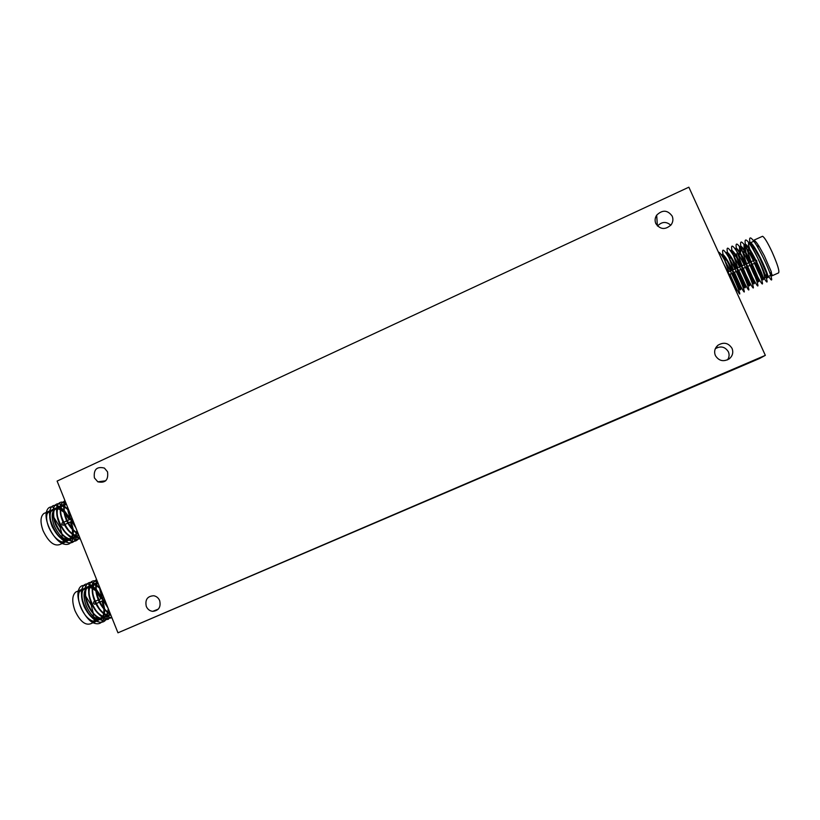<?xml version="1.0" encoding="UTF-8"?>
<svg xmlns="http://www.w3.org/2000/svg" width="820" height="820" viewBox="0 0 820 820"><rect width="100%" height="100%" fill="white"/><g stroke="black" fill="none" stroke-linecap="round" stroke-linejoin="round"><path stroke-width="1.23" d="M655.836 223.614C660.254 229.672 665.358 230.061 671.139 224.793C673.056 222.015 673.404 219.104 672.164 216.08C667.582 209.93 662.416 209.623 656.687 215.158C654.924 217.884 654.647 220.703 655.836 223.614M94.402 477.896L97.836 481.822C105.319 483.349 108.558 480.018 107.533 471.828L104.396 468.077C96.77 466.231 93.439 469.501 94.402 477.896M146.288 606.41C147.59 609.322 149.722 610.972 152.694 611.351C158.752 610.654 161.079 607.087 159.674 600.63C158.465 597.903 156.497 596.284 153.76 595.75C147.405 596.12 144.914 599.676 146.288 606.41M715.378 355.552C718.832 360.964 723.455 362.061 729.236 358.853C732.629 355.931 733.562 352.436 732.034 348.356C728.416 342.832 723.701 341.807 717.889 345.292C714.722 348.213 713.882 351.626 715.378 355.552M727.535 359.867C729.257 357.305 729.544 354.609 728.385 351.8C725.095 346.696 720.739 345.671 715.306 348.715M117.967 632.814L759.73 358.412L765.337 355.357L688.861 187.185L57.113 481.073L117.967 632.814L765.337 355.357M670.801 225.223C666.24 221.308 661.812 221.574 657.517 226.033M749.839 249.352C748.588 245.375 748.322 243.396 749.06 243.396C750.71 244.298 753.693 249.341 757.987 258.515C763.256 270.497 765.337 277.058 764.24 278.205L763.215 277.385M762.098 275.879L755.261 262.974M744.908 250.879C743.771 246.584 743.678 244.411 744.652 244.339C745.759 244.555 747.553 246.707 750.044 250.807L754.995 259.766L762.057 275.766L762.836 279.866C761.421 278.708 758.643 273.244 754.502 263.476L754.451 263.343M753.385 260.698L749.839 250.469M749.306 248.532C748.26 244.442 748.229 242.361 749.203 242.289C750.341 242.505 752.186 244.698 754.728 248.88L759.617 257.705L766.618 273.624L767.387 277.847L766.679 277.129M767.387 277.847L767.93 277.611C768.688 276.545 766.105 269.821 760.171 257.459C755.281 247.927 751.796 242.792 749.746 242.043L749.316 242.238M749.275 242.3L749.039 243.396M752.073 255.502L753.928 260.463M754.984 263.107L763.051 279.343M753.016 241.613L753.754 240.25C754.933 240.445 756.829 242.679 759.433 246.953L764.25 255.635L771.189 271.461L771.948 275.838L771.22 275.12M771.948 275.838L778.487 272.937C779.799 271.676 777.688 264.727 772.143 252.109C767.602 242.453 764.404 237.185 762.549 236.283L762.2 236.447M736.35 291.612C736.186 289.624 733.398 283.033 727.976 271.83L723.865 264.142M721.528 255.133L722.041 254.518C722.973 254.764 724.542 256.732 726.745 260.422L732.004 270.036L739.363 286.426L740.193 289.88C738.984 288.64 736.329 283.156 732.229 273.409L732.178 273.275M740.193 289.88L740.737 289.634C741.198 288.712 738.471 282.09 732.557 269.79C727.719 260.288 724.398 255.122 722.584 254.272L722.225 254.436M722.164 254.548L722.082 255.953M731.122 270.641L728.396 263.251M726.038 253.021L726.551 252.488C727.514 252.724 729.123 254.733 731.389 258.505L736.585 267.986L743.894 284.304L744.714 287.882C743.463 286.662 740.778 281.178 736.668 271.43L736.616 271.297M744.714 287.882L745.257 287.646C745.759 286.692 743.053 280.05 737.139 267.74C732.291 258.238 728.949 253.072 727.094 252.242L726.725 252.416M726.663 252.509L726.54 253.769M730.128 266.428L731.655 270.405M732.711 273.039L740.214 288.999M735.56 268.663L732.619 260.596M730.548 250.92L731.061 250.459C732.065 250.684 733.716 252.724 736.032 256.578L741.178 265.936L748.424 282.183L749.234 285.883C747.942 284.683 745.236 279.2 741.116 269.442L741.065 269.308M749.234 285.883L749.777 285.637C750.331 284.663 747.645 278.011 741.731 265.69C736.872 256.178 733.5 251.022 731.604 250.213L731.225 250.387M731.173 250.479L731.02 251.586M734.228 263.476L736.093 268.417M737.149 271.061L744.785 287.103M740.009 266.674L736.883 257.992M735.079 248.819L735.591 248.419C736.616 248.644 738.328 250.725 740.696 254.661L745.78 263.886L752.955 280.05L753.754 283.884C752.432 282.695 749.695 277.221 745.575 267.463L745.513 267.33M753.754 283.884L754.297 283.638C754.912 282.644 752.247 275.971 746.333 263.64C741.464 254.128 738.061 248.972 736.134 248.173L735.735 248.357M735.683 248.439L735.509 249.423M736.278 253.841L737.395 257.685M738.369 260.627L740.542 266.438M741.598 269.073L749.347 285.186M744.457 264.686L741.167 255.44M740.532 253.257C739.281 248.737 739.148 246.441 740.111 246.379C741.188 246.605 742.941 248.716 745.359 252.734L750.382 261.826L757.506 277.918L758.295 281.875C756.921 280.707 754.174 275.233 750.033 265.465L749.982 265.332M758.295 281.875L758.838 281.629C759.494 280.614 756.86 273.921 750.935 261.58C746.056 252.058 742.633 246.912 740.665 246.133L740.255 246.318M740.204 246.389L740.788 251.955L740.983 246.82M742.572 257.859L745.001 264.45M746.056 267.084L753.908 283.259M748.916 262.697L745.493 252.939M762.836 279.866L763.379 279.62C764.086 278.574 761.483 271.871 755.548 259.52C750.669 249.997 747.215 244.852 745.195 244.093L744.785 244.278M744.734 244.35L746.005 252.642M746.805 255.174L749.459 262.451M750.515 265.096L758.479 281.301M727.914 273.06L734.197 286.867M756.901 262.246L756.716 260.647L755.64 259.694M718.402 252.14C719.324 251.986 721.18 254.261 723.947 258.956C730.22 270.108 735.14 280.399 738.707 289.839C740.726 295.764 739.958 295.364 736.432 288.65L729.943 274.269M728.867 271.645L724.644 260.155M724.326 259.161L723.25 255.389M723.025 254.456C721.702 247.978 723.558 248.839 728.601 257.049C734.843 268.099 739.712 278.318 743.238 287.697C745.267 293.806 744.468 293.416 740.819 286.549L734.361 272.301M733.295 269.667L728.877 257.511M728.755 257.132L727.924 254.241L727.678 255.532M727.463 252.375C726.212 245.918 728.15 246.84 733.275 255.153C739.466 266.09 744.304 276.217 747.768 285.555C749.828 291.838 748.978 291.469 745.226 284.448L738.799 270.323M737.723 267.689L732.414 252.375L732.219 253.431M731.911 250.305C730.722 243.847 732.742 244.832 737.949 253.247C744.109 264.071 748.896 274.126 752.299 283.402C754.39 289.87 753.498 289.521 749.623 282.346L746.507 275.899M745.124 272.783L743.238 268.345M742.161 265.711L736.76 251.32M736.38 248.234C735.253 241.777 737.334 242.812 742.633 251.34C748.752 262.051 753.488 272.025 756.85 281.239C758.971 287.902 758.028 287.564 754.031 280.235L752.493 277.16M747.707 266.428L751.735 264.553M746.61 263.722L741.423 248.644M740.849 246.174C739.783 239.707 741.946 240.793 747.338 249.434C753.406 260.032 758.1 269.913 761.401 279.077C763.553 285.934 762.569 285.616 758.449 278.123L757.639 276.545M751.058 261.734L745.441 244.708M745.329 244.114C744.324 237.626 746.559 238.763 752.043 247.527C758.069 258.013 762.713 267.802 765.962 276.904C767.991 283.279 767.346 283.689 764.035 278.123M749.818 242.054C748.865 235.545 751.181 236.734 756.768 245.621C762.743 255.983 767.325 265.69 770.533 274.72C772.563 281.198 771.928 281.711 768.617 276.268M754.103 260.381L750.72 251.945M52.172 515.975L53.392 517.041M53.925 517.563L60.126 527.393L61.91 533.789M69.741 539.191C64.319 540.595 59.142 536.116 54.222 525.764C51.609 518.63 51.516 513.412 53.946 510.132M54.55 509.579L57.359 508.748M57.697 508.779L60.301 509.609M60.69 509.814L64.001 512.387M64.554 512.961L69.249 519.736M70.315 521.991L72.334 528.767M71.258 521.561L73.277 529.781M73.329 530.448L73.195 534.25M73.134 534.66L72.396 537.141M72.262 537.407L71.155 539.047M70.992 539.222L65.446 540.329C60.454 538.535 56.18 533.892 52.613 526.389C50.235 520.761 49.559 516.057 50.604 512.254L52.459 509.568L54.694 508.923L52.623 506.975C49.733 506.565 47.755 507.928 46.709 511.044C43.183 520.239 54.294 541.928 64.134 544.142C68.573 545.197 71.463 543.404 72.795 538.74L72.672 537.51M54.53 509.128L52.039 509.763C48.892 512.684 48.944 518.291 52.193 526.583C57.892 537.612 63.745 542.102 69.772 540.052L70.745 539.242M70.909 539.058L71.975 537.326M72.099 537.038L72.754 534.62M72.785 529.259L70.848 521.756M68.337 539.785L67.67 540.626M67.506 540.81L61.859 541.897C56.887 540.072 52.634 535.439 49.097 527.998C46.73 522.422 46.063 517.738 47.078 513.935L48.974 511.167L51.209 510.522M45.008 512.992L43.808 513.545C40.334 516.559 40.098 522.289 43.101 530.735C48.452 541.856 54.017 546.468 59.809 544.552L66.707 541.436M75.235 526.389L70.315 518.322L67.712 507.498M67.332 506.555L69.885 518.517L75.85 527.783M78.105 533.43C73.698 531.114 69.915 526.614 66.758 519.941C64.288 514.109 63.611 509.312 64.729 505.53L66.071 503.418M80.247 538.771L74.958 539.457C65.057 537.469 53.607 515.042 57.308 505.95C58.322 503.111 60.147 501.84 62.802 502.147L66 503.336C62.945 506.227 63.058 511.823 66.338 520.136C68.859 525.558 71.914 529.617 75.501 532.303M79.058 535.778L76.219 535.634C71.196 533.902 66.871 529.218 63.222 521.551C60.772 515.78 60.096 510.993 61.182 507.221L62.925 504.751L65.159 504.136M65.005 504.341L62.504 504.946C59.429 507.846 59.522 513.453 62.791 521.745C66.717 529.925 71.319 534.671 76.588 535.993M77.162 536.71L72.621 537.202C67.619 535.45 63.304 530.776 59.675 523.17C57.256 517.44 56.58 512.684 57.656 508.902L59.429 506.36L61.664 505.735M61.51 505.94L59.009 506.555C55.914 509.466 55.985 515.062 59.255 523.365C64.954 534.414 70.786 538.924 76.742 536.905M76.824 530.222L76.67 532.621M76.567 533.236L75.881 535.532M75.758 535.819L74.651 537.469M74.476 537.643L69.034 538.771C64.032 536.997 59.737 532.334 56.149 524.779C53.741 519.101 53.064 514.365 54.12 510.573L55.944 507.969L58.179 507.324M58.015 507.529L55.524 508.154C52.398 511.075 52.459 516.682 55.719 524.974C61.418 536.014 67.26 540.513 73.257 538.484L74.23 537.653M74.394 537.469L75.46 535.726M75.583 535.439L76.229 532.959M65.426 504.146L66.451 504.341M66.594 504.72L65.282 504.372M61.93 505.745L64.103 506.36M64.442 506.534L67.312 508.574M67.783 509.015L68.695 509.968M69.208 511.219L67.845 509.691M67.353 509.199L64.37 506.903M64.021 506.719L61.777 505.971M58.435 507.344L60.598 507.939M60.936 508.103L63.775 510.091M64.237 510.511L69.669 518.014M69.864 519.449L64.288 511.167M63.806 510.686L60.854 508.472M60.516 508.287L58.292 507.559M62.023 523.027L61.9 524.298L63.078 525.292L64.288 524.738M54.95 508.933L55.555 509.015M51.465 510.532L52.162 510.624M62.012 534.548L62.156 537.254M75.348 526.543C70.551 519.839 67.886 513.187 67.353 506.596M78.638 534.742C69.536 529.474 61.131 510.317 64.401 502.547L65.118 501.04M80.001 538.135L78.566 537.889C68.654 535.983 57.093 513.299 60.854 504.249L64.913 500.518M79.396 536.639C77.982 540.472 75.296 541.928 71.34 541.026C61.459 538.955 50.122 516.774 53.771 507.652C54.796 504.72 56.672 503.418 59.409 503.757L62.556 504.925M62.638 504.976L64.206 506.032M64.503 506.268L65.702 507.293M76.229 537.254C74.917 541.815 72.088 543.598 67.742 542.584C57.871 540.441 46.648 518.506 50.235 509.343C51.27 506.319 53.197 504.997 56.016 505.366L59.091 506.514M59.173 506.555L60.711 507.58M61.008 507.805L62.33 508.933M65.661 512.684L69.72 519.521M70.704 521.817L72.508 527.506M72.457 529.566L72.56 533.83M72.508 534.271L71.76 536.915M71.617 537.213L70.079 538.996M84.06 594.541L85.157 595.556M85.659 596.078L91.225 605.129L93.244 613.073M100.757 618.526C95.622 619.838 90.774 615.595 86.213 605.806C83.414 598.118 83.332 592.46 85.956 588.842M86.592 588.247L89.452 587.397M89.78 587.428L92.332 588.278M92.711 588.493L95.879 591.056M96.401 591.609L101.014 598.733M102.92 600.65L104.652 609.147M104.673 609.813L104.396 613.616M104.253 614.282L103.494 616.507M103.351 616.773L102.192 618.403M102.008 618.577L96.35 619.572C91.83 617.849 87.914 613.483 84.603 606.472C82.01 600.291 81.334 595.105 82.564 590.912L84.552 588.155L86.787 587.55M86.623 587.745L84.132 588.34C80.678 591.507 80.698 597.616 84.173 606.656C89.493 617.152 95.017 621.396 100.757 619.397L101.762 618.587M101.936 618.403L103.064 616.691M103.197 616.404L103.935 613.995M104.191 608.635L102.5 600.834M99.363 619.09L98.656 619.941M98.482 620.115L92.721 621.088C88.212 619.336 84.317 614.99 81.036 608.03C78.474 601.9 77.787 596.745 78.997 592.542L81.036 589.703L83.271 589.088M77.059 591.456L75.85 591.989C72.057 595.279 71.77 601.501 74.979 610.674C79.97 621.263 85.218 625.619 90.723 623.743L97.662 620.74M106.467 605.447L102.51 598.641L99.763 587.428M99.353 586.392L102.08 598.836L108.014 607.989M110.116 613.227C105.821 611.289 102.1 606.943 98.923 600.22C96.237 593.823 95.55 588.545 96.852 584.383L97.857 582.661M97.785 582.477C94.915 585.941 95.151 591.917 98.492 600.404C100.768 605.334 103.484 609.065 106.631 611.587M110.854 615.061L107.256 615.02C102.705 613.36 98.728 608.952 95.335 601.777C92.68 595.443 91.994 590.185 93.275 586.013L95.14 583.491L97.375 582.907M97.211 583.112L94.71 583.676C91.338 586.812 91.399 592.911 94.905 601.972C99.927 612.027 105.247 616.394 110.854 615.082M93.675 584.66L91.174 585.234C87.781 588.381 87.832 594.479 91.317 603.53C96.647 614.036 102.151 618.311 107.83 616.332L103.617 616.548C99.076 614.867 95.12 610.459 91.748 603.346C89.113 597.062 88.437 591.825 89.698 587.653L91.604 585.049L93.839 584.455M108.178 608.399L107.912 612.027M107.789 612.673L107.02 614.949M106.887 615.226L105.729 616.865M105.544 617.04L99.978 618.065C95.448 616.353 91.512 611.976 88.17 604.914C85.567 598.672 84.88 593.465 86.131 589.283L88.078 586.597L90.313 586.003L88.304 583.983L91.286 585.183M90.149 586.208L87.648 586.792C84.224 589.949 84.255 596.048 87.75 605.098C93.07 615.595 98.584 619.848 104.294 617.87L105.298 617.05M105.472 616.865L106.6 615.133M106.733 614.846L107.461 612.386M98.103 583.286L97.477 583.143M94.105 584.476L96.237 585.121M96.565 585.285L99.333 587.356M100.491 589.231L99.814 588.463M99.343 587.971L96.473 585.664M96.135 585.47L93.941 584.691M90.569 586.013L92.691 586.649M93.019 586.812L95.755 588.822M96.196 589.242L101.014 596.14M101.598 598.487L96.227 589.887M95.766 589.416L92.926 587.171M92.599 586.987L90.415 586.239M93.654 601.952L93.521 603.325L94.638 604.258L95.755 603.776M87.043 587.561L87.658 587.653M83.527 589.108L84.224 589.211M93.316 613.821L93.337 616.445M107.635 607.056C102.889 600.496 100.183 593.741 99.507 586.782M110.741 614.805C101.526 610.121 92.947 589.559 96.627 581.37L96.996 580.519M111.899 617.685L109.521 617.357C99.743 615.184 88.99 592.143 93.029 583.02L96.534 579.381M111.94 617.778L105.862 618.874C96.104 616.62 85.464 593.844 89.452 584.67C90.538 581.769 92.445 580.499 95.171 580.857L97.447 581.636M108.506 619.213L102.203 620.391C92.465 618.054 81.938 595.535 85.864 586.32C86.981 583.317 88.939 582.026 91.737 582.425L94.782 583.645M94.853 583.697L96.36 584.762M96.647 584.998L97.928 586.167M107.266 615.328L107.348 616.578C105.903 621.273 102.961 623.036 98.554 621.909C88.837 619.479 78.423 597.226 82.287 587.971C83.425 584.875 85.423 583.543 88.304 583.983M91.348 585.224L92.824 586.259M93.111 586.495L94.515 587.766M97.744 591.702L101.454 598.549M102.367 600.886L103.925 606.431M103.802 616.896L103.853 618.095M103.853 618.106C102.377 622.821 99.384 624.594 94.905 623.415C85.208 620.914 74.907 598.907 78.72 589.621C79.868 586.433 81.928 585.07 84.89 585.541L86.817 587.52M101.998 601.05L103.812 608.194M103.894 608.983L103.812 613.206M103.74 613.657L102.889 616.281M102.725 616.568L101.106 618.331M105.698 480.797L97.836 481.822M158.291 609.147L152.694 611.351M715.44 348.438L717.889 345.292M657.384 225.9L656.687 215.158M764.24 278.205L767.54 276.74M768.094 276.504L772.122 274.71M749.203 242.289L749.746 242.043M753.754 240.25L762.549 236.283M722.041 254.518L722.584 254.272M726.551 252.488L727.094 252.242M731.061 250.459L731.604 250.213M735.591 248.419L736.134 248.173M740.111 246.379L740.665 246.133M744.652 244.339L745.195 244.093M729.318 274.546L733.346 272.752M733.9 272.507L737.928 270.713M738.482 270.467L742.52 268.663M743.074 268.417L747.122 266.613M752.288 264.306L756.347 262.492M728.068 272.004L732.086 270.21M732.639 269.964L736.678 268.16M737.221 267.914L741.259 266.111M741.813 265.864L745.862 264.06M746.415 263.814L750.474 262M751.028 261.754L755.087 259.94M726.745 260.422L723.947 258.956M739.363 286.426L738.707 289.839M731.389 258.505L728.601 257.049M743.894 284.304L743.238 287.697M736.032 256.578L733.275 255.153M748.424 282.183L747.768 285.555M740.696 254.661L737.949 253.247M752.955 280.05L752.299 283.402M745.359 252.734L742.633 251.34M757.506 277.918L756.85 281.239M750.044 250.807L747.338 249.434M762.057 275.766L761.401 279.077M754.728 248.88L752.043 247.527M766.618 273.624L765.962 276.904M759.433 246.953L756.768 245.621M771.189 271.461L770.533 274.72M760.201 274.608L761.811 275.448M745.298 250.059L745.933 246.769M755.763 276.709L757.372 277.56M751.325 278.81L752.78 279.579M746.907 280.901L748.199 281.588M748.998 282.008L749.623 282.346M742.479 282.992L743.627 283.597M744.427 284.027L745.226 284.448M738.061 285.073L739.056 285.606M739.865 286.036L740.819 286.549M723.158 257.644L723.435 256.117M735.304 288.045L736.432 288.65M749.06 243.396L750.259 242.853M750.812 242.607L754.83 240.803M54.171 509.702L51.096 511.106M50.676 511.301L47.601 512.715M72.099 518.435L70.663 519.091M70.233 519.285L67.117 520.71M66.686 520.905L63.57 522.33M63.14 522.514L61.941 523.068M73.031 520.761L71.801 521.315M71.381 521.51L68.255 522.934M67.824 523.129L64.708 524.544M48.974 511.167L43.808 513.545M64.729 505.53L64.401 502.547M76.219 535.634L78.566 537.889M61.182 507.221L60.854 504.249M72.59 536.669L74.958 539.457M57.656 508.902L57.308 505.95M69.034 538.771L71.34 541.026M54.12 510.573L53.771 507.652M65.446 540.329L67.742 542.584M50.604 512.254L50.235 509.343M61.859 541.897L64.134 544.142M47.078 513.935L46.709 511.044M58.087 507.324L56.016 505.366M61.51 505.725L59.409 503.757M64.924 504.126L62.802 502.147M69.68 539.181L66.594 540.575M66.174 540.769L63.089 542.163M86.233 588.329L83.117 589.693M82.697 589.887L79.591 591.251M103.812 597.514L102.305 598.169M101.875 598.364L98.718 599.738M98.287 599.932L95.13 601.306M94.7 601.501L93.572 601.993M104.745 599.851L103.371 600.445M102.941 600.64L99.773 602.013M99.343 602.208L96.186 603.582M81.036 589.703L75.85 591.989M96.852 584.383L96.627 581.37M107.215 614.518L109.521 617.357M93.275 586.013L93.029 583.02M103.617 616.548L105.862 618.874M89.698 587.653L89.452 584.67M99.978 618.065L102.203 620.391M86.131 589.283L85.864 586.32M96.35 619.572L98.554 621.909M82.564 590.912L82.287 587.971M92.721 621.088L94.905 623.415M78.997 592.542L78.72 589.621M103.73 615.953L103.771 616.589M93.746 584.455L91.737 582.425M97.201 582.897L95.171 580.857M100.686 618.516L97.559 619.869M97.139 620.053L94.023 621.396"/></g></svg>
